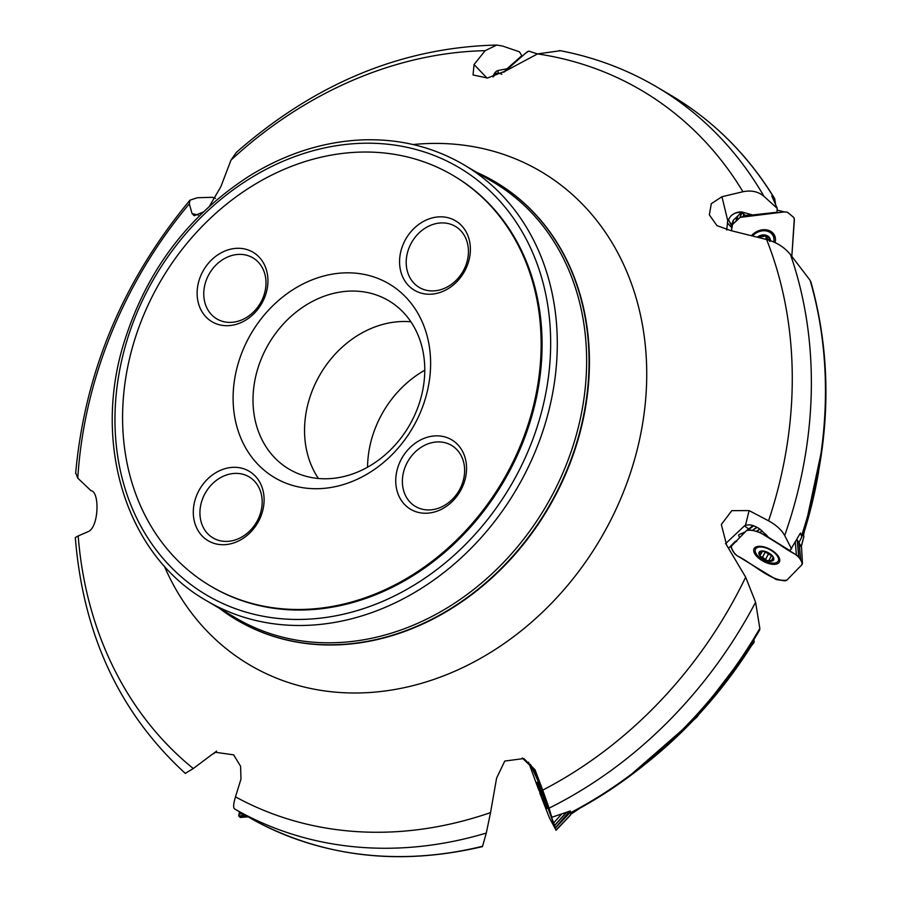 <?xml version="1.0" encoding="UTF-8"?>
<svg xmlns="http://www.w3.org/2000/svg" width="901" height="901" viewBox="0 0 901 901"><rect width="100%" height="100%" fill="white"/><g stroke="black" fill="none" stroke-linecap="round" stroke-linejoin="round"><path stroke-width="1.35" d="M775.592 204.527L774.691 198.671C748.021 155.017 713.446 120.565 670.952 95.326L656.863 87.003A418.177 347.493 120.5 0 1 763.992 196.373L777.214 208.356L771.785 195.934L774.105 197.983A418.177 347.493 -59.5 0 0 670.952 95.326M728.335 219.281L730.88 224.462M801.169 546.637L803.917 536.433L801.226 546.783L798.928 542.672L801.822 536.861L800.426 533.043L789.997 550.657L768.53 537.39L760.793 529.844A11.736 5.654 -152.2 0 0 749.576 524.855L745.521 525.204L744.226 526.083L725.418 543.81M810.81 281.641C833.594 363.272 830.621 448.304 801.879 536.726L801.822 536.861M579.411 808.501L570.558 814.369L569.657 811.429L570.806 813.051M755.59 602.24A418.177 347.493 120.5 0 1 549.069 808.152L542.729 790.121A407.455 338.596 -59.5 0 0 745.668 577.158L755.59 602.24L759.825 628.414A418.177 347.493 -59.5 0 1 570.75 812.612L570.265 810.99L551.795 817.286L533.426 768.846L522.231 758M482.485 846.591C400.19 865.974 324.45 857.414 255.253 820.901L256.008 820.473L255.242 820.901L242.087 813.366M646.603 763.023A403.524 335.318 -59.5 0 0 754.171 641.388L753.9 639.654M754.171 641.388L753.934 642.514L754.171 641.388M203.187 212.05L194.211 215.744L192.059 213.548L189.311 203.851L189.987 200.18L197.296 197.747L212.445 197.296L215.508 198.411M189.311 203.851A407.455 338.596 -59.5 0 0 77.79 478.161L75.695 472.788M496.676 45.073L485.155 50.67A407.455 338.596 -59.5 0 0 230.994 160.108L236.377 152.382C315.316 83.162 402.071 47.381 496.676 45.05L502.578 46.03L519.472 51.83L521.825 55.682L520.891 57.292M236.377 152.382L237.301 151.605M501.902 74.231L498.411 72.97L496.293 73.353L493.129 76.9M503.693 72.317L506.959 68.791L497.971 70.492A11.736 8.807 72.7 0 0 493.038 76.934M763.992 196.373C758.439 191.586 751.434 190.043 742.953 191.733A407.455 338.596 -59.5 0 0 537.537 53.902L560.433 50.726M742.233 213.109L742.255 212.073L752.628 214.967L745.228 215.395L742.233 213.109C738.212 211.78 734.371 212.805 730.688 216.206L727.76 220.722L726.702 230.07M742.255 212.073A11.736 9.37 151.4 0 0 735.025 213.199A11.736 9.37 151.4 0 0 733.087 214.258A11.736 9.37 151.4 0 0 730.688 216.206M801.665 535.385A418.177 347.493 -59.5 0 0 810.123 280.335L790.492 254.634A418.177 347.493 120.5 0 1 784.681 535.543L791.607 549.013M784.681 535.543C781.696 530.013 776.324 525.103 768.576 520.823A407.455 338.596 -59.5 0 0 766.593 239.508L766.582 239.497C776.583 242.234 784.546 247.279 790.492 254.634M549.069 808.152L551.795 817.286M255.242 820.901A418.177 347.493 -59.5 0 0 482.564 846.253L486.292 833.053A418.177 347.493 120.5 0 1 234.587 808.918L242.132 813.389M234.587 808.918C233.111 807.848 233.415 803.816 235.476 796.844A407.455 338.596 -59.5 0 0 490.527 812.601L486.292 833.053M810.123 280.335L810.956 282.576M759.825 628.414L759.667 630.002A417.388 346.84 120.5 0 1 570.851 813.029M570.862 813.074C649.058 771.583 712.015 710.529 759.734 629.889L759.667 630.002M230.994 160.108L220.835 186.755L209.437 206.205M77.79 478.161L90.933 490.617C99.898 491.631 98.851 527.108 88.332 531.567L78.196 535.937A407.455 338.596 -59.5 0 0 193.287 768.542L215.046 752.222L233.629 754.858L240.59 766.244L240.972 779.117L235.476 796.844M490.527 812.601L496.609 778.104L504.751 761.063L523.864 758.552L535.036 769.781L542.729 790.121M745.668 577.158L726.69 545.24L721.329 524.506L731.803 510.653L749.091 510.585L768.576 520.823M766.706 239.542L730.666 230.555L716.971 225.655L709.346 214.877L711.294 203.682L721.949 196.722L742.953 191.733M537.537 53.902L505.54 71.01L487.509 78.015L473.036 74.986L474.05 64.523L485.155 50.67M219.36 608.276A254.33 211.341 -59.5 0 0 236.558 619.854A254.33 211.341 -59.5 0 0 466.369 598.118A254.33 211.341 -59.5 0 0 589.029 366.121A254.33 211.341 -59.5 0 0 495.088 181.788A254.33 211.341 -59.5 0 0 476.64 172.328M193.287 768.542L185.392 773.283M75.335 537.514L78.196 535.937M453.034 175.425L453.969 175.977A238.438 198.13 120.5 0 1 542.042 348.8A238.438 198.13 120.5 0 1 427.04 566.29A238.438 198.13 120.5 0 1 211.6 586.664L210.665 586.112A238.438 198.13 -59.5 0 0 426.105 565.738A238.438 198.13 -59.5 0 0 541.096 348.248A238.438 198.13 -59.5 0 0 453.034 175.425A238.438 198.13 -59.5 0 0 161.211 280.065A238.438 198.13 -59.5 0 0 210.665 586.112M402.375 480.762A35.454 29.463 -59.5 0 0 415.474 506.463A35.454 29.463 -59.5 0 0 458.879 490.899A35.454 29.463 -59.5 0 0 451.525 445.387A35.454 29.463 -59.5 0 0 419.483 448.416A35.454 29.463 -59.5 0 0 402.375 480.762M395.742 480.053A40.354 33.528 -59.5 0 0 448.281 504.965A40.354 33.528 -59.5 0 0 449.441 438.618A40.354 33.528 -59.5 0 0 395.742 480.053M406.205 261.752A35.454 29.463 -59.5 0 0 419.303 287.453A35.454 29.463 -59.5 0 0 462.697 271.888A35.454 29.463 -59.5 0 0 455.343 226.376A35.454 29.463 -59.5 0 0 423.301 229.406A35.454 29.463 -59.5 0 0 406.205 261.752M399.571 261.031A40.354 33.528 -59.5 0 0 452.111 285.955A40.354 33.528 -59.5 0 0 453.271 219.596A40.354 33.528 -59.5 0 0 399.571 261.031M197.128 292.498A40.354 33.528 -59.5 0 0 249.667 317.422A40.354 33.528 -59.5 0 0 250.816 251.064A40.354 33.528 -59.5 0 0 197.128 292.498M203.761 293.219A35.454 29.463 -59.5 0 0 216.859 318.92A35.454 29.463 -59.5 0 0 260.254 303.355A35.454 29.463 -59.5 0 0 252.899 257.844A35.454 29.463 -59.5 0 0 220.858 260.873A35.454 29.463 -59.5 0 0 203.761 293.219M199.932 512.23A35.454 29.463 -59.5 0 0 213.03 537.931A35.454 29.463 -59.5 0 0 256.436 522.366A35.454 29.463 -59.5 0 0 249.081 476.854A35.454 29.463 -59.5 0 0 217.04 479.884A35.454 29.463 -59.5 0 0 199.932 512.23M193.298 511.52A40.354 33.528 -59.5 0 0 245.838 536.433A40.354 33.528 -59.5 0 0 246.998 470.085A40.354 33.528 -59.5 0 0 193.298 511.52M367.552 467.202A98.558 81.901 120.5 0 1 424.765 370.243M424.754 371.572A97.849 81.315 120.5 0 1 377.564 460.828A97.849 81.315 120.5 0 1 289.142 469.184A97.849 81.315 120.5 0 1 268.847 343.596A97.849 81.315 120.5 0 1 388.613 300.652A97.849 81.315 120.5 0 1 424.754 371.572M430.599 365.423A112.524 93.501 -59.5 0 0 284.085 295.922A112.524 93.501 -59.5 0 0 280.853 480.965A112.524 93.501 -59.5 0 0 430.599 365.423M318.413 478.487A97.849 81.315 120.5 0 1 320.396 374.016A97.849 81.315 120.5 0 1 410.89 321.781M745.059 525.463L744.609 525.947L748.765 529.056M739.687 537.615L738.583 535.644L739.023 534.642L745.172 532.007M728.515 548.281L735.362 541.264L736.601 541.49M765.49 534.056L768.53 537.39M752.403 526.071L752.695 525.497M727.569 221.533L727.445 222.975L731.77 227.705M777.214 208.356L776.944 212.242L752.628 214.967M731.961 226.072L729.855 222.536L730.948 223.482M506.959 68.791L521.825 55.682M213.672 753.799L216.555 751.062M803.85 536.14L802.735 534.158M539.812 793.128L544.103 803.568L539.812 793.128M538.291 788.06L543.967 803.039L538.291 788.06M543.754 802.757L543.585 801.079M542.503 798.523L541.411 797.25L541.208 795.042M539.89 791.697L538.674 789.895L539.057 789.242L538.674 789.895M762.415 559.634A12.839 6.183 27.8 0 1 755.522 549.081A12.839 6.183 27.8 0 1 769.758 549.599A12.839 6.183 27.8 0 1 778.239 561.053A12.839 6.183 27.8 0 1 762.415 559.634M764.082 551.142L759.408 551.84A8.199 3.942 27.8 0 1 765.332 551.446A8.199 3.942 27.8 0 1 765.85 551.615A8.199 3.942 27.8 0 1 770.31 553.969A8.199 3.942 27.8 0 1 772.258 555.726A8.199 3.942 27.8 0 1 773.249 560.388A8.199 3.942 27.8 0 1 767.325 560.771A8.199 3.942 27.8 0 1 760.399 556.503A8.199 3.942 27.8 0 1 759.408 551.84L760.399 556.503L762.483 557.246L765.152 552.167L767.01 552.887A6.307 3.041 27.8 0 1 765.039 551.367M763.845 551.13L765.85 551.615M770.118 553.822L772.63 556.176M772.258 555.726L772.788 556.413M772.754 556.356L773.249 560.388L769.071 560.625M769.105 560.253L767.325 560.771L762.483 557.246M771.785 554.982L769.116 560.163M770.963 554.487A6.307 3.041 27.8 0 1 767.01 552.887L768.35 554.149L765.681 559.228L768.35 554.149L771.504 555.523M759.408 551.84L759.915 552.707L760.635 551.333M762.505 551.344L760.467 554.813M763.507 551.277L765.152 552.167M771.853 560.084L772.855 558.169M770.287 231.095A12.839 10.26 -28.6 0 1 771.357 232.616L772.945 235.521A12.839 10.26 -28.6 0 1 773.677 241.952M752.583 235.949A12.839 10.26 -28.6 0 1 772.945 235.521M757.257 237.132A8.807 7.028 -28.6 0 1 765.827 235.184A8.807 7.028 -28.6 0 1 770.479 240.691M757.865 237.29A8.199 6.544 -28.6 0 1 758.552 236.828A8.199 6.544 -28.6 0 1 766.391 235.949A8.199 6.544 -28.6 0 1 769.882 240.477M757.887 237.29L766.391 235.949L767.438 238.934L769.668 240.308M767.382 236.681L766.514 236.006M768.778 239.756L769.893 241.491M765.715 235.927A6.307 5.046 -28.6 0 1 765.782 239.306M766.672 239.486L767.494 238.99M525.069 53.609L528.797 51.132L537.469 53.936L529.011 51.154L527.175 51.796L504.38 71.855L525.069 53.609M743.899 214.044L743.032 216.555L784.377 211.926L777.09 210.113M732.468 222.434L731.466 230.746L732.513 224.507L740.172 217.378L784.377 211.926L787.373 212.208L793.792 217.468L794.299 218.763L791.821 256.334L794.378 219.9L793.849 217.524L788.51 213.098L787.17 212.118L784.377 211.926M775.04 242.572A14.303 11.42 151.4 0 0 773.768 234.102A14.303 11.42 151.4 0 0 751.468 235.679M731.725 227.131L732.513 224.507L736.173 220.982L736.849 216.837L733.166 220.418L732.412 222.975M736.173 220.982L738.11 215.654L736.849 216.837M743.032 216.555L740.172 217.378L736.32 220.835M741.669 212.399L738.11 215.654M762.066 530.926L759.87 532.39L796.383 554.948L795.324 542.323M796.383 554.948L798.815 556.874L800.617 559.983L799.21 543.19L796.856 539.541M754.666 547.864A14.303 6.881 -152.2 0 0 754.216 548.439A14.303 6.881 -152.2 0 0 761.773 560.411A14.303 6.881 -152.2 0 0 779.511 561.751A14.303 6.881 -152.2 0 0 770.603 549.587A14.303 6.881 -152.2 0 0 754.666 547.864M753.022 525.598L746.591 530.543L731.567 545.927L731.083 547.448L734.63 553.721L737.097 555.703L776.313 579.591L785.086 580.852L786.888 580.109L802.003 564.634L802.431 563.316L800.696 560.118L799.21 543.19M802.431 563.35L801.563 547.504L802.431 563.316M802.374 563.159L801.563 547.515L799.818 544.272M756.705 527.141L752.515 530.351L748.134 529.811L753.45 525.745M752.515 530.351L757.155 527.378M746.591 530.543L748.134 529.811M759.87 532.39L752.695 530.374M539.496 784.129L553.676 822.94L561.728 813.941M541.929 798.624L549.328 817.635L556.063 830.26L554.577 825.44L566.267 812.387M555.343 827.895L569.59 811.227M545.623 805.528L547.087 808.4L543.202 796.811L537.199 782.226L537.672 784.816M555.883 830.103L570.693 814.853L569.77 811.79M555.376 827.996L570.006 812.589M528.572 762.201L538.224 788.657M541.918 798.579L549.328 817.635L556.041 830.17L538.201 781.336L530.329 764.307L534.473 771.2M536.726 776.763L535.025 772.529M553.676 822.94L554.577 825.429M534.023 771.267L534.631 772.574M539.271 784.152L536.444 776.989M247.02 816.227L239.497 816.802L240.285 817.444L238.697 815.934L239.598 811.891L239.024 814.076L242.752 813.761M239.497 816.802L238.697 815.934L245.477 815.349M239.463 816.768L246.851 816.137M239.024 814.076L238.709 815.923M794.536 553.811C800.111 557.685 802.577 561.323 801.913 564.724L786.888 580.109C772.439 582.767 753.281 563.699 737.097 555.703C732.896 552.088 731.06 548.833 731.567 545.927L746.591 530.543C760.376 527.693 778.982 546.085 794.536 553.811M538.257 788.747L528.684 762.561M241.851 815.777L243.191 814.02M803.196 534.991A403.524 335.318 -59.5 0 0 818.626 471.538M498.411 72.97A14.675 4.877 54.2 0 1 497.971 70.492M206.487 600.685L235.825 617.996A253.102 210.327 -59.5 0 0 464.522 596.361A253.102 210.327 -59.5 0 0 586.596 365.491A253.102 210.327 -59.5 0 0 493.106 182.036L463.767 164.725C433.201 146.886 399.436 138.596 362.461 139.88C323.403 141.581 285.73 153.598 249.442 175.943C187.25 216.094 145.129 272.654 123.077 345.646C92.69 447.403 127.953 556.187 206.487 600.685A253.102 210.327 -59.5 0 0 435.183 579.05A253.102 210.327 -59.5 0 0 557.257 348.18A253.102 210.327 -59.5 0 0 463.767 164.725M413.052 144.543A286.484 238.067 120.5 0 1 646.693 379.118A286.484 238.067 120.5 0 1 443.709 675.818A286.484 238.067 120.5 0 1 164.297 566.042M236.749 619.967A254.33 211.341 -59.5 0 0 236.929 620.068A254.33 211.341 -59.5 0 0 466.741 598.332A254.33 211.341 -59.5 0 0 589.4 366.347A254.33 211.341 -59.5 0 0 495.46 182.013A254.33 211.341 -59.5 0 0 495.268 181.901M550.624 347.459A248.214 206.261 -59.5 0 0 227.424 194.154A248.214 206.261 -59.5 0 0 220.306 602.352A248.214 206.261 -59.5 0 0 550.624 347.459M744.192 533.009A14.675 7.264 50.7 0 1 744.237 532.187M535.036 769.781L533.606 769.217M749.091 510.585L745.521 525.204M721.949 196.722L727.76 220.722M474.05 64.523L487.024 78.072M192.059 213.548L198.288 215.091M570.536 814.313L578.78 808.85M760.016 552.707L760.748 551.322M765.692 559.127L768.339 554.092M762.573 557.201L765.219 552.167M771.785 559.983L772.81 558.046M769.398 559.622L771.74 555.185M767.1 237.233L766.402 235.949M773.903 238.562A14.011 11.184 151.4 0 0 772.957 233.111M732.479 224.574L733.166 220.418M732.682 224.304L733.369 220.148M772.686 235.048A13.29 10.609 151.4 0 0 771.346 231.726M740.172 217.378L741.703 212.918M739.879 217.58L741.5 212.861M798.669 556.717L797.261 539.913M798.849 556.931L797.441 540.138M778.565 560.433A14.011 6.746 -152.2 0 0 779.77 559.814M755.68 547.121A14.011 6.746 -152.2 0 0 755.849 548.472M748.404 529.811L753.63 525.801M757.167 531.061L759.96 529.191M756.851 530.982L759.757 529.033M554.644 825.643L566.65 812.252M556.03 830.17L570.671 814.752M238.731 816.047L245.646 815.439M240.285 817.432L248.09 816.847L240.308 817.444M803.489 535.498L822.455 446.659M626.679 778.408L696.653 717.387L754.126 642.3M189.976 200.168C122.964 280.921 84.863 371.967 75.65 473.329M559.51 50.546C594.322 57.146 626.769 69.298 656.863 87.003M185.437 773.508C119.844 713.468 83.129 634.811 75.312 537.514M579.917 808.22L570.581 814.414M803.917 536.422L801.248 546.851M544.103 803.568A34.238 34.238 0 0 0 546.738 806.789M537.649 783.138A34.238 34.238 0 0 0 537.852 787.294M778.239 561.053L779.511 558.631M755.522 549.081L756.795 546.659M767.078 238.416L765.354 235.262M570.682 814.898L556.052 830.317"/></g></svg>
